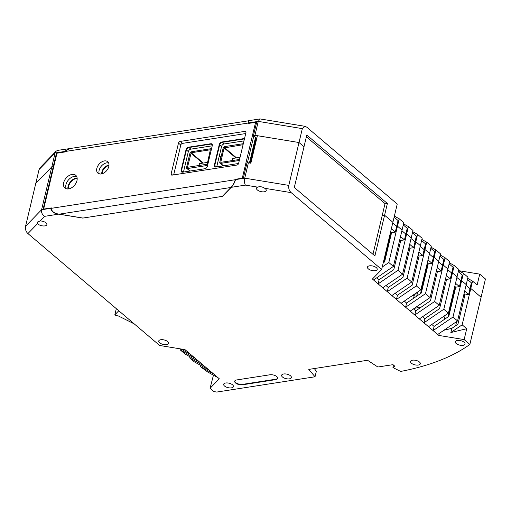 <?xml version="1.0" encoding="UTF-8"?>
<svg xmlns="http://www.w3.org/2000/svg" width="511" height="511" viewBox="0 0 511 511"><rect width="100%" height="100%" fill="white"/><g stroke="black" fill="none" stroke-linecap="round" stroke-linejoin="round"><path stroke-width="0.77" d="M372.973 254.299L385.038 203.646M64.693 151.914L64.284 151.543L55.111 152.974L56.018 151.243L39.915 167.895L39.072 169.55L55.111 152.974L51.796 166.873L35.764 183.455L51.796 166.873L53.259 166.65L53.674 167.001L53.259 166.65L56.504 153.032L56.919 153.389M39.072 169.55L25.55 226.322C25.148 229.324 25.94 231.745 27.933 233.572L159.643 345.474L184.988 349.633L190.68 354.468L180.747 348.936M56.018 151.243L57.717 150.368L70.665 148.452M306.772 127.182L397.239 204.036L392.895 222.285L384.585 215.227L387.383 203.499L306.792 135.032L304 146.766L299.012 142.524L254.951 135.294L258.266 121.388L302.327 128.625L305.086 126.332L306.772 127.182M464.684 291.046L468.625 294.4L464.908 294.975L457.945 324.191L451.845 328.349L450.849 332.533L466.728 328.72L464.141 339.591L469.852 344.446L481.1 297.23L470.803 288.479L481.1 297.23L485.45 278.98L479.733 274.126L477.146 284.997L472.56 281.101L470.803 288.479L470.005 288.606L466.064 285.253L470.005 288.606L471.385 282.813L467.444 279.46M458.629 270.658L479.733 274.126M302.327 128.625L299.012 142.524L304 146.766L294.304 187.46L374.889 255.928L384.585 215.227L392.895 222.285L381.647 269.501L291.181 192.641C289.188 190.814 288.396 188.399 288.798 185.397L299.012 142.524L257.41 135.696L250.856 163.213L248.397 162.811L244.737 178.16C244.201 180.9 244.418 183.219 245.389 185.123L231.253 187.32L222.509 196.358L82.744 218.088L58.727 214.141C53.904 213.496 51.253 211.554 50.755 208.322L51.304 208.111M305.086 126.332L260.093 118.942L258.266 121.388L249.087 122.812L248.525 120.705L248.065 120.871M250.716 163.188L256.663 138.219M256.784 138.321L253.488 135.517L254.951 135.294M306.37 136.807L385.256 203.825L387.383 203.499M382.19 215.604L384.585 215.227L382.19 215.604M382.234 267.01L388.82 262.526L393.4 266.416L402.061 230.071L397.475 226.181L402.061 230.071L403.818 222.694L399.232 218.804L397.475 226.181L396.677 226.303L392.735 222.956L396.677 226.303L398.056 220.509L394.115 217.162M400.522 236.536L404.463 239.883L405.843 234.089L406.641 233.968L397.986 270.313L402.566 274.203L411.227 237.864L406.641 233.968L411.227 237.864L412.984 230.48L408.398 226.59L406.641 233.968L405.843 234.089L401.902 230.742L405.843 234.089L407.222 228.296L403.281 224.949M408.947 247.433L409.905 248.25L413.629 247.669L415.009 241.882L415.807 241.754L420.393 245.65L422.15 238.273L417.564 234.377L415.807 241.754L415.009 241.882L411.068 238.528L415.009 241.882L416.388 236.088L412.447 232.735M395.144 293.314L397.437 295.262L412.115 285.253L419.071 256.037L422.795 255.462L424.175 249.668L424.973 249.54L416.318 285.885L420.898 289.782L429.559 253.437L424.973 249.54L429.559 253.437L431.316 246.059L426.73 242.163L424.973 249.54L424.175 249.668L420.234 246.315L424.175 249.668L425.554 243.875L421.613 240.521M428.02 259.895L431.961 263.248L433.341 257.455L434.139 257.327L438.725 261.223L440.482 253.846L435.896 249.949L434.139 257.327L433.341 257.455L429.4 254.101L433.341 257.455L434.72 251.661L430.779 248.308M440.201 255.027L445.062 257.742L443.305 265.12L442.507 265.241L438.566 261.887L442.507 265.241L443.887 259.447L439.945 256.094M413.476 308.887L415.769 310.841L430.447 300.826L437.403 271.616L441.127 271.034L442.507 265.241L443.305 265.12L447.892 269.01L449.648 261.632L445.062 257.742M446.352 275.474L450.293 278.821L451.673 273.027L452.471 272.906L457.058 276.796L458.814 269.418L454.228 265.528L452.471 272.906L451.673 273.027L447.732 269.68L451.673 273.027L453.053 267.234L449.112 263.887M455.518 283.26L459.459 286.607L460.839 280.814L461.637 280.692L466.224 284.589L467.98 277.205L463.394 273.315L461.637 280.692L460.839 280.814L456.898 277.467L460.839 280.814L462.219 275.02L458.278 271.673M440.661 304.205L439.46 304.39L440.661 304.205M421.026 307.258L414.344 308.293L421.026 307.258M463.637 295.441A8.361 3.813 -166.6 0 0 464.537 296.508M399.232 218.804L394.371 216.089M408.398 226.59L403.537 223.882M417.564 234.377L412.703 231.668M426.73 242.163L421.869 239.455M435.896 249.949L431.035 247.241M454.228 265.528L449.367 262.82M463.394 273.315L458.533 270.606M472.56 281.101L467.699 278.393M444.148 289.571L442.948 289.763M432.702 291.353L431.501 291.538M417.276 293.755L414.536 294.176L413.552 298.309M414.28 295.275L412.422 295.562M64.214 151.837L56.504 153.032M253.488 135.517L256.733 121.905L248.755 123.381M64.284 151.543L69.036 148.605M40.133 220.956A5.021 2.287 13.4 0 1 45.977 222.847A5.021 2.287 13.4 0 1 46.871 224.629A5.021 2.287 13.4 0 1 43.237 225.958A5.021 2.287 13.4 0 1 37.999 224.086A5.021 2.287 13.4 0 1 37.546 223.633L37.143 222.132L40.133 220.956L44.598 216.338C42.177 214.658 41.174 212.461 41.583 209.746L51.796 166.873L53.259 166.65L43.116 209.229L50.825 208.028M468.625 294.4L470.005 288.606L470.803 288.479L462.148 324.824L466.728 328.72M459.459 286.607L455.735 287.188L448.779 316.405L434.101 326.414L433.104 330.598L452.982 317.037L461.637 280.692L466.224 284.589L457.562 320.934L437.691 334.488L438.796 335.427L439.275 333.408M439.23 305.354L447.892 269.01L443.305 265.12L434.65 301.464L439.23 305.354L419.359 318.915L423.938 322.805L443.816 309.251L452.471 272.906L457.058 276.796L448.396 313.141L428.525 326.701L423.938 322.805L424.935 318.628L439.613 308.612L446.569 279.402L450.293 278.821M425.484 293.672L434.139 257.327L438.725 261.223L430.064 297.568L410.192 311.129L405.606 307.232L425.484 293.672L430.064 297.568M376.811 277.735L379.105 279.689L378.108 283.867L387.274 291.66L407.152 278.099L415.807 241.754L420.393 245.65L411.732 281.995L391.86 295.55L396.44 299.446L397.437 295.262M383.231 262.833L384.617 261.887L391.573 232.677L395.297 232.096L396.677 226.303L397.475 226.181L388.82 262.526M393.4 266.416L373.528 279.977L372.423 279.038L381.647 269.501M397.986 270.313L378.108 283.867L373.528 279.977M409.905 248.25L402.949 277.467L388.271 287.476L385.977 285.521M404.463 239.883L400.739 240.464L393.783 269.674L379.105 279.689M443.88 330.266L451.845 328.349M431.808 324.459L434.101 326.414M422.642 316.673L424.935 318.628M431.961 263.248L428.237 263.823L421.281 293.039L406.603 303.049L404.31 301.1M420.898 289.782L401.026 303.336L396.44 299.446L416.318 285.885M401.026 303.336L405.606 307.232L406.603 303.049M410.192 311.129L414.772 315.019L415.769 310.841M419.359 318.915L414.772 315.019L434.65 301.464M443.816 309.251L448.396 313.141M452.982 317.037L457.562 320.934M464.141 339.591L438.796 335.427M450.849 332.533L462.148 324.824M257.372 189.977A5.021 2.287 13.4 0 1 256.477 188.195A5.021 2.287 13.4 0 1 257.646 187.135C259.99 186.317 262.367 186.707 264.762 188.304A5.021 2.287 13.4 0 1 265.35 188.738A5.021 2.287 13.4 0 1 266.244 190.52A5.021 2.287 13.4 0 1 262.609 191.855A5.021 2.287 13.4 0 1 257.372 189.977M388.271 287.476L387.274 291.66L391.86 295.55M437.691 334.488L428.525 326.701M200.612 365.365L200.331 366.553L213.592 373.937L219.283 378.766L210.059 388.303L213.924 391.592L216.773 392.058L315.031 376.779L308.765 369.408L367.53 360.268L377.878 367.013L392.991 364.662L394.901 366.285L392.953 367.569L400.669 371.44A267.655 122.033 -166.6 0 0 469.852 344.446M213.592 373.937L209.012 370.041L194.314 361.858L189.734 357.962L190.015 356.78M189.734 357.962L204.426 366.151L209.012 370.041M204.426 366.151L190.68 354.468M376.313 267.643A5.021 2.287 13.4 0 1 377.207 269.425A5.021 2.287 13.4 0 1 373.573 270.76A5.021 2.287 13.4 0 1 368.335 268.882A5.021 2.287 13.4 0 1 367.441 267.1A5.021 2.287 13.4 0 1 371.075 265.771A5.021 2.287 13.4 0 1 376.313 267.643M464.154 342.274A5.021 2.287 13.4 0 1 465.048 344.056A5.021 2.287 13.4 0 1 461.414 345.391A5.021 2.287 13.4 0 1 456.176 343.513A5.021 2.287 13.4 0 1 455.282 341.731A5.021 2.287 13.4 0 1 458.916 340.396A5.021 2.287 13.4 0 1 464.154 342.274M419.416 361.992A5.021 2.287 13.4 0 1 420.31 363.775A5.021 2.287 13.4 0 1 416.676 365.11A5.021 2.287 13.4 0 1 411.438 363.232A5.021 2.287 13.4 0 1 410.544 361.449A5.021 2.287 13.4 0 1 414.178 360.121A5.021 2.287 13.4 0 1 419.416 361.992M290.497 375.796A5.021 2.287 13.4 0 1 291.385 377.584A5.021 2.287 13.4 0 1 287.757 378.913A5.021 2.287 13.4 0 1 282.519 377.041A5.021 2.287 13.4 0 1 281.625 375.253A5.021 2.287 13.4 0 1 285.259 373.924A5.021 2.287 13.4 0 1 290.497 375.796M167.608 341.546A5.021 2.287 13.4 0 1 168.502 343.328A5.021 2.287 13.4 0 1 164.868 344.663A5.021 2.287 13.4 0 1 159.63 342.785A5.021 2.287 13.4 0 1 158.736 341.003A5.021 2.287 13.4 0 1 162.37 339.674A5.021 2.287 13.4 0 1 167.608 341.546M232.524 384.809A5.021 2.287 13.4 0 1 233.418 386.591A5.021 2.287 13.4 0 1 229.79 387.926A5.021 2.287 13.4 0 1 224.553 386.048A5.021 2.287 13.4 0 1 223.658 384.266A5.021 2.287 13.4 0 1 227.286 382.937A5.021 2.287 13.4 0 1 232.524 384.809M236.702 379.941L269.942 374.774A5.021 2.287 13.4 0 1 276.796 376.588A5.021 2.287 13.4 0 1 277.684 378.37A5.021 2.287 13.4 0 1 275.672 379.641L242.431 384.809A5.021 2.287 13.4 0 1 235.577 382.995A5.021 2.287 13.4 0 1 234.683 381.212A5.021 2.287 13.4 0 1 236.702 379.941M184.164 349.498L186.093 350.572M199.846 362.254L185.148 354.072L180.568 350.176L195.259 358.358M180.568 350.176L180.849 348.994M314.322 368.546L316.347 371.28L315.031 376.779M210.059 388.303L213.445 375.195M218.178 377.827L207.562 371.919L200.331 366.553M463.943 294.157L464.908 294.975M448.019 316.916L455.212 286.741M437.403 271.616L436.445 270.798M445.611 278.584L446.569 279.402M454.777 286.371L455.735 287.188M420.521 293.557L427.713 263.376M400.739 240.464L399.781 239.646M419.071 256.037L418.113 255.219M428.237 263.823L427.279 263.005M383.857 262.405L391.049 232.224M390.615 231.853L391.573 232.677M391.356 228.749L395.297 232.096M402.566 274.203L382.694 287.763M407.152 278.099L411.732 281.995M413.629 247.669L409.688 244.322M418.854 252.108L422.795 255.462M441.127 271.034L437.186 267.681M392.953 367.569L393.534 365.129M248.397 162.811L246.934 163.035L243.345 178.103L235.277 179.668M288.798 185.397L244.737 178.16L235.565 179.591C234.402 183.079 232.965 185.653 231.253 187.32M234.76 380.995A5.021 2.287 -166.6 0 0 235.68 382.56A5.021 2.287 -166.6 0 0 242.533 384.374L275.774 379.207A5.021 2.287 -166.6 0 0 277.716 378.146M216.702 166.893L221.57 146.459A2.51 1.661 -49.6 0 1 224.08 143.974L243.977 140.883M183.462 172.06L188.329 151.626A2.51 1.661 -49.6 0 1 190.839 149.142L212.231 145.82M250.582 163.169L256.548 138.117L250.582 163.169M102.136 173.766A6.694 4.433 130.4 0 1 102.309 172.181A6.694 4.433 130.4 0 1 108.964 165.57A6.694 4.433 -49.6 0 0 102.309 172.181A6.694 4.433 -49.6 0 0 102.136 173.766A6.694 4.433 -49.6 0 1 108.964 165.57M244.047 138.57L244.43 138.896A2.51 1.661 130.4 0 1 244.45 138.89A2.51 1.661 -49.6 0 0 244.43 138.896L222.17 142.352A2.51 1.661 -49.6 0 0 219.66 144.837A2.51 1.661 130.4 0 1 222.17 142.352L221.787 142.026L244.047 138.57A2.51 1.661 130.4 0 1 244.526 138.558M219.276 144.511L219.66 144.837L214.741 165.487A2.51 1.661 -49.6 0 0 214.939 166.905A2.51 1.661 130.4 0 1 214.741 165.487L214.358 165.162L219.276 144.511A2.51 1.661 130.4 0 1 221.787 142.026M210.807 143.738L211.19 144.064A2.51 1.661 130.4 0 1 212.084 144.179A2.51 1.661 -49.6 0 0 211.19 144.064L188.936 147.519A2.51 1.661 -49.6 0 0 186.419 150.004A2.51 1.661 130.4 0 1 188.936 147.519L188.553 147.194L210.807 143.738A2.51 1.661 130.4 0 1 211.912 143.993A2.51 1.661 130.4 0 1 212.282 145.597L207.364 166.254A2.51 1.661 130.4 0 1 204.854 168.732L182.593 172.194A2.51 1.661 130.4 0 1 181.488 171.932A2.51 1.661 130.4 0 1 181.118 170.329L186.036 149.678A2.51 1.661 130.4 0 1 188.553 147.194M186.036 149.678L186.419 150.004L181.501 170.655A2.51 1.661 -49.6 0 0 181.699 172.073A2.51 1.661 130.4 0 1 181.501 170.655L181.118 170.329M68.282 188.949A8.361 5.544 130.4 0 1 68.474 186.611A8.361 5.544 130.4 0 1 77.161 178.294A8.361 5.544 -49.6 0 0 68.474 186.611A8.361 5.544 -49.6 0 0 68.282 188.949A8.361 5.544 -49.6 0 1 76.848 178.333A8.361 5.544 -49.6 0 1 77.161 178.294M244.961 131.359A1.674 1.111 130.4 0 1 245.702 131.538A1.674 1.111 130.4 0 1 245.944 132.605L238.611 163.392A1.674 1.111 130.4 0 1 236.938 165.053L172.137 175.126A1.674 1.111 130.4 0 1 171.396 174.954A1.674 1.111 130.4 0 1 171.153 173.881L178.486 143.093A1.674 1.111 130.4 0 1 180.159 141.438L244.961 131.359L245.989 132.234M242.623 178.211A1.003 0.46 -166.6 0 0 242.278 178.224L235.367 179.297L235.258 179.731L51.253 208.341L51.356 207.907L43.646 209.101L56.964 153.198L64.673 151.997L64.776 151.563L248.787 122.959L248.685 123.394L255.596 122.314A1.003 0.46 13.4 0 1 256.599 122.461M96.835 168.375A7.531 4.989 130.4 0 1 101.568 162.013A7.531 4.989 130.4 0 1 107.693 161.706A7.531 4.989 130.4 0 1 108.805 166.516A7.531 4.989 130.4 0 1 104.072 172.878A7.531 4.989 130.4 0 1 97.946 173.184A7.531 4.989 130.4 0 1 96.835 168.375M63.671 182.702A8.361 5.544 130.4 0 1 68.921 175.631A8.361 5.544 130.4 0 1 75.73 175.292A8.361 5.544 130.4 0 1 76.963 180.632A8.361 5.544 130.4 0 1 71.706 187.703A8.361 5.544 130.4 0 1 64.897 188.042A8.361 5.544 130.4 0 1 63.671 182.702M76.676 176.506A8.361 5.544 -49.6 0 0 65.957 184.643A8.361 5.544 -49.6 0 0 66.251 188.776M249.432 162.977L255.557 137.274M108.613 162.945A7.531 4.989 -49.6 0 0 99.128 170.323A7.531 4.989 -49.6 0 0 99.319 173.887M173.67 174.883L180.779 145.041A1.674 1.111 -49.6 0 1 182.453 143.387L245.721 133.55M248.787 122.959L248.218 120.845L69.534 148.624L64.776 151.563M51.253 208.341C51.745 211.573 54.402 213.509 59.225 214.16L82.942 218.056L222.317 196.39L230.946 187.467C232.658 185.8 234.095 183.219 235.258 179.731M240.055 157.343L232.69 158.487L232.179 160.62M243.064 144.696L224.093 147.928L220.758 162.332L239.544 159.47M239.308 160.486L220.669 163.386A1.507 0.996 -49.6 0 1 220.005 163.226A1.507 0.996 -49.6 0 1 219.781 162.268L223.16 148.075A1.507 0.996 -49.6 0 1 224.668 146.58L243.306 143.687M207.613 162.389L199.45 163.654L198.945 165.788M207.179 164.223L187.473 167.289L191.191 152.763L210.36 149.78L207.179 164.223M207.69 164.893A1.507 0.996 -49.6 0 1 206.604 165.57L187.428 168.553A1.507 0.996 -49.6 0 1 186.764 168.394A1.507 0.996 -49.6 0 1 186.541 167.436L189.926 153.243A1.507 0.996 -49.6 0 1 191.433 151.748L210.602 148.771A1.507 0.996 -49.6 0 1 211.267 148.925L211.452 149.084M250.141 163.098L256.164 137.791M101.785 173.861A6.694 4.433 130.4 0 1 101.925 171.856A6.694 4.433 130.4 0 1 108.996 165.194M67.937 188.974A8.361 5.544 130.4 0 1 68.097 186.285A8.361 5.544 130.4 0 1 77.116 177.943M238.605 163.418A2.51 1.661 130.4 0 1 238.088 163.565L215.834 167.027A2.51 1.661 130.4 0 1 214.729 166.765A2.51 1.661 130.4 0 1 214.358 165.162M221.57 146.459L219.66 144.837L214.741 165.487L216.44 166.931M244.443 138.909L222.17 142.352L224.08 143.974M188.329 151.626L186.419 150.004L181.501 170.655L183.2 172.098M212.352 145.047L211.19 144.064L188.936 147.519L190.839 149.142M116.304 308.65L114.822 314.865L118.776 310.752M133.818 323.533L131.359 322.613L131.001 321.968M114.822 314.865L116.885 315.919L117.888 315.728L130.944 322.217M44.598 216.338L58.727 214.141M257.646 187.135L245.389 185.123M291.181 192.641L264.762 188.304M37.546 223.633L27.933 233.572M50.755 208.322L41.583 209.746L25.55 226.322M242.431 384.809L242.533 384.374M275.774 379.207L275.672 379.641M255.596 122.314L242.278 178.224M172.539 175.062L171.153 173.881M178.486 143.093L180.779 145.041M182.453 143.387L180.159 141.438M247.369 162.971L253.839 135.817M59.225 214.16L230.946 187.467M236.542 157.893L224.431 147.596M224.093 147.928L235.929 157.982M223.543 165.826L220.669 163.386M203.308 163.06L191.191 152.763M190.852 153.096L202.695 163.15M190.309 170.993L187.428 168.553M206.604 165.57L207.37 166.222M219.193 156.43L220.841 157.829M114.86 314.795L116.323 308.67M259.844 118.942L248.525 120.705M456.649 321.553L455.652 325.756M416.701 296.163L417.698 291.966M444.2 319.528L445.196 315.325M220.005 163.226L223.141 165.89M186.764 168.394L189.9 171.057M219.347 155.791L220.988 157.19"/></g></svg>
